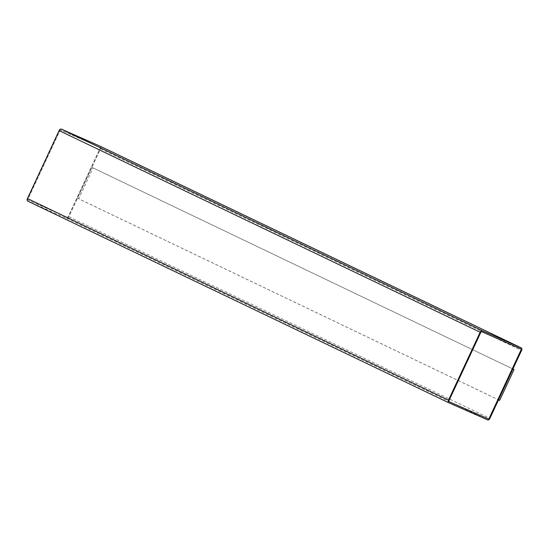 <?xml version="1.0" encoding="UTF-8"?>
<svg xmlns="http://www.w3.org/2000/svg" width="549" height="549" viewBox="0 0 549 549"><rect width="100%" height="100%" fill="white"/><g stroke="black" fill="none" stroke-linecap="round" stroke-linejoin="round"><path stroke-width="0.41" stroke-dasharray="2.75 2.06" d="M27.676 201.099L66.717 218.289A2.271 1.29 115.6 0 0 68.858 216.752L100.529 148.841A2.271 1.29 115.6 0 0 100.343 146.281M91.93 167.383L512.869 368.983L498.478 399.85L77.539 198.251L91.93 167.383L512.931 368.969M499.659 400.372L78.72 198.772L93.117 167.905M78.72 198.772L77.539 198.251M60.781 130.099A1.132 0.645 115.6 0 0 59.711 130.868L28.04 198.779A1.132 0.645 115.6 0 0 28.143 200.062A1.132 0.645 115.6 0 0 28.15 200.069L67.198 217.26A1.132 0.645 115.6 0 0 68.268 216.491L99.932 148.58A1.132 0.645 115.6 0 0 99.836 147.297A1.132 0.645 115.6 0 0 99.822 147.29L60.822 130.12A1.132 0.645 115.6 0 0 59.752 130.888L28.081 198.8A1.132 0.645 115.6 0 0 28.184 200.083A1.132 0.645 115.6 0 0 28.198 200.09L67.239 217.28A1.132 0.645 115.6 0 0 68.309 216.512L99.98 148.601A1.132 0.645 115.6 0 0 99.877 147.317A1.132 0.645 115.6 0 0 99.863 147.31L60.822 130.12M520.802 348.91L520.816 348.917A1.132 0.645 115.6 0 0 520.816 348.917A1.132 0.645 115.6 0 0 520.802 348.91L481.761 331.72A1.132 0.645 115.6 0 0 480.691 332.488L449.02 400.399A1.132 0.645 115.6 0 0 449.123 401.683A1.132 0.645 115.6 0 0 449.137 401.69L449.123 401.683M68.858 216.752L489.886 418.393M100.529 148.841L521.55 350.482M66.717 218.289L487.738 419.93"/><path stroke-width="0.82" d="M489.886 418.393L521.55 350.482A2.271 1.29 115.6 0 0 521.351 347.915A2.271 1.29 115.6 0 0 521.324 347.901L482.283 330.711A2.271 1.29 115.6 0 0 480.142 332.248L448.471 400.159A2.271 1.29 115.6 0 0 448.677 402.726A2.271 1.29 115.6 0 0 448.698 402.733L487.738 419.93A2.271 1.29 115.6 0 0 489.886 418.393M521.351 347.915L100.323 146.274A2.271 1.29 115.6 0 0 100.323 146.274A2.271 1.29 115.6 0 0 100.302 146.267L61.262 129.07A2.271 1.29 115.6 0 0 59.114 130.607L27.45 198.518A2.271 1.29 115.6 0 0 27.649 201.085A2.271 1.29 115.6 0 0 27.676 201.099L448.657 402.719L27.649 201.085M512.931 368.969L514.056 369.504L512.917 369.003M514.056 369.504L499.659 400.372L498.519 399.871M481.802 331.74A1.132 0.645 115.6 0 0 480.732 332.509L449.068 400.42A1.132 0.645 115.6 0 0 449.164 401.703A1.132 0.645 115.6 0 0 449.178 401.71L488.219 418.901A1.132 0.645 115.6 0 0 489.289 418.132L520.96 350.221A1.132 0.645 115.6 0 0 520.857 348.938L481.802 331.74M449.178 401.71L488.178 418.88A1.132 0.645 115.6 0 0 489.248 418.112L520.919 350.2A1.132 0.645 115.6 0 0 520.836 348.924M100.302 146.267L521.324 347.901M61.262 129.07L482.283 330.711M59.114 130.607L480.142 332.248M27.45 198.518L448.471 400.159"/></g></svg>
